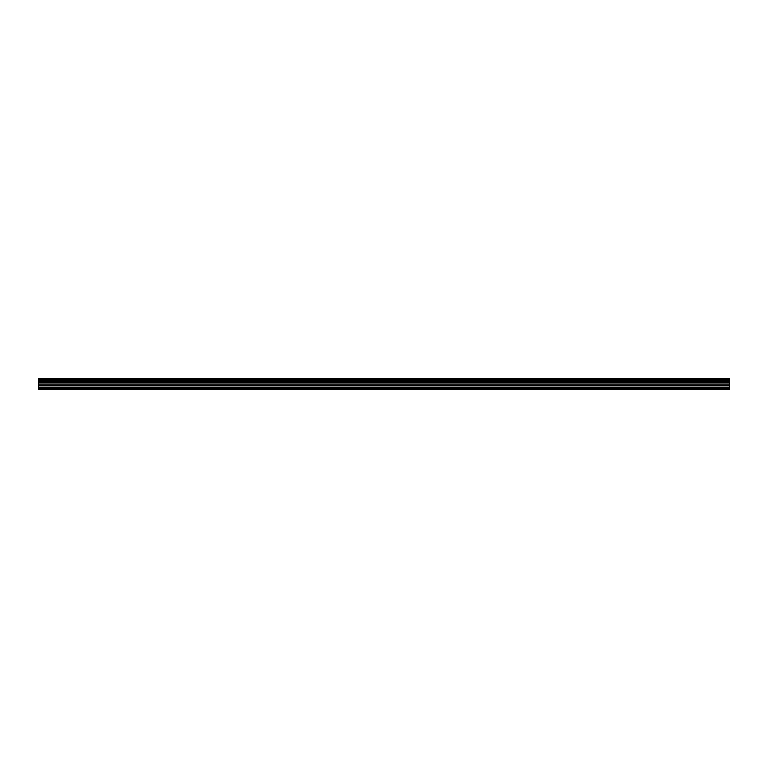 <?xml version="1.0" encoding="UTF-8"?>
<svg xmlns="http://www.w3.org/2000/svg" width="768" height="768" viewBox="0 0 768 768"><rect width="100%" height="100%" fill="white"/><g stroke="black" fill="none" stroke-linecap="round" stroke-linejoin="round"><path stroke-width="1.15" d="M38.4 380.563L38.4 378.634L729.6 378.634L729.6 389.366L38.4 389.366L38.4 380.563L729.6 380.563M729.6 387.216L38.4 387.216M38.4 385.738L729.6 385.738M729.6 384.038L38.4 384.038M38.4 382.531L729.6 382.531M729.6 379.507L38.4 379.507M38.4 388.771L729.6 388.771M38.4 381.667L729.6 381.667M729.6 380.371L38.4 380.371M38.4 381.475L729.6 381.475"/></g></svg>
